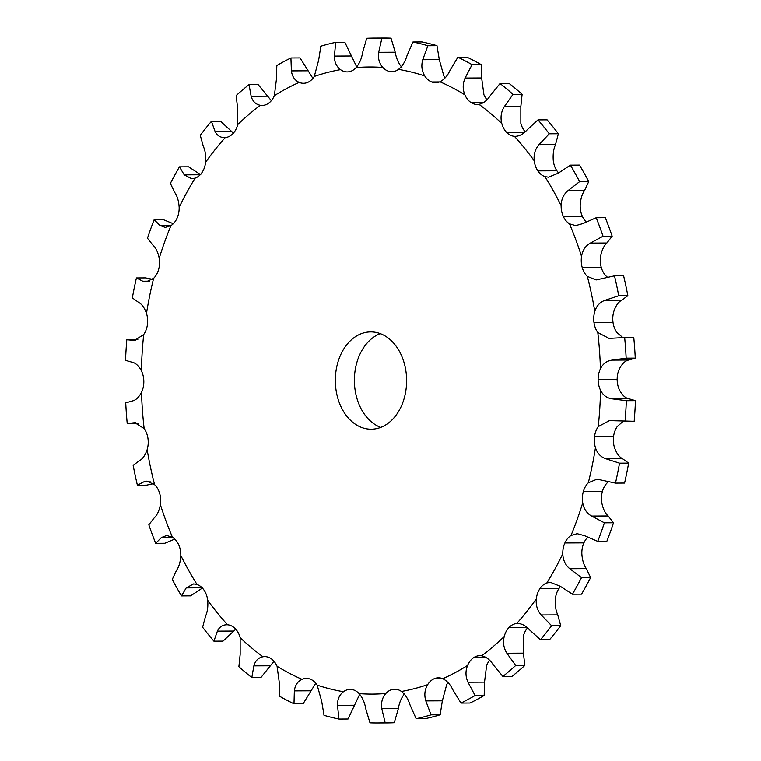 <?xml version="1.0" encoding="UTF-8"?>
<svg xmlns="http://www.w3.org/2000/svg" width="761" height="761" viewBox="0 0 761 761"><rect width="100%" height="100%" fill="white"/><g stroke="black" fill="none" stroke-linecap="round" stroke-linejoin="round"><path stroke-width="1.14" d="M515.311 136.352L514.398 136.314A19.463 14.259 89.7 0 1 506.683 132.462A19.463 14.259 89.7 0 1 501.794 123.444C500.281 117.451 501.109 111.867 504.286 106.692L513.009 94.364A342.431 250.807 89.7 0 0 500.053 83.52L490.598 95.22C487.325 100.328 483.463 103.372 479.002 104.352A19.463 14.259 89.7 0 1 477.28 104.495A19.463 14.259 89.7 0 1 470.907 102.488A19.463 14.259 89.7 0 1 464.885 94.849C462.593 89.313 462.659 83.72 465.104 78.06L472.077 64.675A342.431 250.807 89.7 0 0 457.894 57.256L450.112 70.212C447.573 75.824 444.177 79.677 439.925 81.779A19.463 14.259 89.7 0 1 435.634 82.711A19.463 14.259 89.7 0 1 431.715 81.988A19.463 14.259 89.7 0 1 424.781 75.976C421.775 71.096 421.099 65.674 422.755 59.729L427.872 45.746A342.431 250.807 89.7 0 0 412.947 42.007L406.973 55.772C405.213 61.698 402.388 66.236 398.498 69.394A19.463 14.259 89.7 0 1 391.791 71.724A19.463 14.259 89.7 0 1 390.469 71.648A19.463 14.259 89.7 0 1 382.84 67.482C379.225 63.41 377.846 58.359 378.683 52.319L381.898 38.221L391.011 38.174A342.431 250.807 89.7 0 0 383.287 38.05L374.174 38.098A342.431 250.807 89.7 0 0 366.735 38.288L362.645 52.395C361.703 58.426 359.534 63.496 356.138 67.596A19.463 14.259 89.7 0 1 348.548 71.838A19.463 14.259 89.7 0 1 347.244 71.924A19.463 14.259 89.7 0 1 340.5 69.651C336.4 66.521 334.364 62.002 334.393 56.095L335.725 42.35A342.431 250.807 89.7 0 0 320.828 46.221L318.65 60.186L314.274 76.461A19.463 14.259 89.7 0 1 307.396 82.53A19.463 14.259 89.7 0 1 303.506 83.291A19.463 14.259 89.7 0 1 299.187 82.407C294.745 80.333 292.148 76.509 291.396 70.906L290.921 57.988A342.431 250.807 89.7 0 0 276.814 65.541L276.481 78.887L274.35 95.686A19.463 14.259 89.7 0 1 268.405 103.372A19.463 14.259 89.7 0 1 262.069 105.446A19.463 14.259 89.7 0 1 260.329 105.313C255.677 104.371 252.623 101.356 251.149 96.276L249.009 84.623A342.431 250.807 89.7 0 0 236.167 95.582L237.565 107.862L237.717 124.604A19.463 14.259 89.7 0 1 232.914 133.66A19.463 14.259 89.7 0 1 225.237 137.589C220.538 137.808 217.132 135.715 215.021 131.32L211.425 121.322A342.431 250.807 89.7 0 0 200.276 135.325L203.244 146.122C205.28 150.621 206.069 155.995 205.613 162.236A19.463 14.259 89.7 0 1 202.112 172.357A19.463 14.259 89.7 0 1 195.101 178.141L191.677 178.749L184.248 174.849L179.444 166.849A342.431 250.807 89.7 0 0 170.378 183.42L174.669 192.362C177.256 196.043 178.749 201.028 179.149 207.306A19.463 14.259 89.7 0 1 177.075 218.131A19.463 14.259 89.7 0 1 170.959 225.589L165.223 227.406L159.886 225.389L154.15 219.663A342.431 250.807 89.7 0 0 147.472 238.231L152.828 245.023C155.853 247.763 157.974 252.176 159.211 258.274A19.463 14.259 89.7 0 1 158.63 269.451A19.463 14.259 89.7 0 1 153.636 278.307L145.912 281.931L142.745 281.209L136.409 277.946A342.431 250.807 89.7 0 0 132.347 297.884L138.454 302.288C141.774 303.991 144.457 307.701 146.493 313.408A19.463 14.259 89.7 0 1 147.425 324.547L147.425 324.547A19.463 14.259 89.7 0 1 143.705 334.517L134.45 340.49L126.821 339.72L137.817 339.691M385.161 722.76L394.265 722.712A342.431 250.807 89.7 0 1 386.826 722.902L377.713 722.95A342.431 250.807 89.7 0 0 385.161 722.76L381.803 708.691C380.909 702.669 382.25 697.609 385.817 693.499A19.463 14.259 89.7 0 1 393.399 689.266A19.463 14.259 89.7 0 1 394.712 689.181A19.463 14.259 89.7 0 1 401.456 691.454C405.375 694.574 408.248 699.093 410.055 704.99L416.162 718.698A342.431 250.807 89.7 0 0 431.059 714.826L425.799 700.9C424.096 694.974 424.714 689.552 427.672 684.634A19.463 14.259 89.7 0 1 434.56 678.565A19.463 14.259 89.7 0 1 438.45 677.804A19.463 14.259 89.7 0 1 442.759 678.698C447.03 680.762 450.464 684.586 453.061 690.179L460.966 703.059A342.431 250.807 89.7 0 0 475.083 695.506L467.977 682.198C465.475 676.558 465.351 670.964 467.596 665.418A19.463 14.259 89.7 0 1 473.542 657.723A19.463 14.259 89.7 0 1 479.887 655.649A19.463 14.259 89.7 0 1 481.627 655.792C486.098 656.733 489.989 659.739 493.309 664.81L502.878 676.424A342.431 250.807 89.7 0 0 515.72 665.466L506.883 653.223C503.658 648.077 502.774 642.503 504.239 636.5A19.463 14.259 89.7 0 1 509.042 627.435A19.463 14.259 89.7 0 1 516.719 623.506C521.237 623.288 525.471 625.38 529.428 629.766L540.462 639.725A342.431 250.807 89.7 0 0 551.611 625.723L541.214 614.964C537.333 610.474 535.706 605.109 536.334 598.859A19.463 14.259 89.7 0 1 539.834 588.748A19.463 14.259 89.7 0 1 546.845 582.955L550.393 582.346L560.201 586.236L572.453 594.198A342.431 250.807 89.7 0 0 581.518 577.628L569.78 568.724C565.347 565.052 563.026 560.067 562.798 553.789A19.463 14.259 89.7 0 1 564.881 542.964A19.463 14.259 89.7 0 1 570.988 535.516L577.161 533.689L584.572 535.696L597.746 541.385A342.431 250.807 89.7 0 0 604.415 522.817L591.63 516.063C586.76 513.333 583.801 508.919 582.736 502.821A19.463 14.259 89.7 0 1 583.316 491.654L583.316 491.654A19.463 14.259 89.7 0 1 588.32 482.788L597.052 479.154L615.487 483.102L624.591 483.054A342.431 250.807 89.7 0 0 626.731 473.123A342.431 250.807 89.7 0 0 628.653 463.116L622.546 458.712C619.226 457.009 616.543 453.299 614.508 447.592A19.463 14.259 89.7 0 1 613.575 436.453A19.463 14.259 89.7 0 1 617.295 426.483L623.183 421.309M615.487 483.102A342.431 250.807 89.7 0 0 617.618 473.171A342.431 250.807 89.7 0 0 619.54 463.164L605.994 458.797C600.838 457.104 597.318 453.404 595.463 447.687A19.463 14.259 89.7 0 1 594.531 436.557L594.531 436.557A19.463 14.259 89.7 0 1 598.251 426.588L609.418 420.605L634.179 421.28A342.431 250.807 89.7 0 0 635.473 400.647L628.957 398.783C625.485 398.165 622.355 395.301 619.587 390.174A19.463 14.259 89.7 0 1 617.171 379.454A19.463 14.259 89.7 0 1 619.483 368.714C622.213 363.558 625.304 360.666 628.776 360.02L635.273 358.108A342.431 250.807 89.7 0 0 633.78 337.484L624.667 337.532A342.431 250.807 89.7 0 1 626.17 358.155L635.273 358.108M625.066 421.328A342.431 250.807 89.7 0 0 626.37 400.695L612.405 398.869C607.088 398.26 603.131 395.397 600.543 390.269A19.463 14.259 89.7 0 1 598.127 379.549L598.127 379.549A19.463 14.259 89.7 0 1 600.439 368.809C602.988 363.663 606.917 360.762 612.225 360.105L626.17 358.155M624.667 337.532L609.047 338.398L597.804 332.519A19.463 14.259 89.7 0 1 593.989 322.578L593.989 322.578A19.463 14.259 89.7 0 1 594.807 311.439C596.624 305.713 600.096 301.974 605.242 300.234L618.741 295.753L627.854 295.706L621.794 300.148C618.484 301.879 615.839 305.608 613.861 311.344A19.463 14.259 89.7 0 0 613.033 322.483L593.989 322.578L613.033 322.483A19.463 14.259 89.7 0 0 616.848 332.424L622.831 337.57M618.741 295.753A342.431 250.807 89.7 0 0 614.498 275.843L596.129 279.953L587.34 276.405A19.463 14.259 89.7 0 1 582.251 267.587L582.251 267.587A19.463 14.259 89.7 0 1 581.566 256.419C582.565 250.312 585.485 245.87 590.327 243.092L603.054 236.233L612.167 236.186L606.878 243.006C603.882 245.774 601.789 250.217 600.61 256.324A19.463 14.259 89.7 0 0 601.304 267.491L582.251 267.587L601.304 267.491A19.463 14.259 89.7 0 0 606.384 276.31L607.535 277.308M603.054 236.233A342.431 250.807 89.7 0 0 596.205 217.722L583.088 223.525L575.716 225.598L569.504 223.839A19.463 14.259 89.7 0 1 563.33 216.438L563.33 216.438A19.463 14.259 89.7 0 1 561.142 205.632C561.304 199.344 563.587 194.35 567.982 190.64L579.635 181.622L588.738 181.575L584.534 190.554C581.975 194.255 580.529 199.249 580.196 205.527A19.463 14.259 89.7 0 0 582.374 216.343L563.33 216.438L582.374 216.343A19.463 14.259 89.7 0 0 586.227 221.908M579.635 181.622A342.431 250.807 89.7 0 0 570.408 165.137L558.232 173.204L548.481 177.18L544.914 176.6A19.463 14.259 89.7 0 1 537.846 170.883L537.846 170.883A19.463 14.259 89.7 0 1 534.251 160.79C533.566 154.55 535.135 149.166 538.978 144.647L549.271 133.793L558.384 133.746L555.52 144.561C553.532 149.07 552.79 154.454 553.304 160.695A19.463 14.259 89.7 0 0 556.9 170.778L537.846 170.883L556.9 170.778A19.463 14.259 89.7 0 0 558.593 172.918M506.683 132.462L524.605 132.366L506.683 132.462M470.907 102.488L483.749 102.421L470.907 102.488M431.715 81.988L439.535 81.941L431.715 81.988M390.469 71.648L393.114 71.639L390.469 71.648M126.821 339.72A342.431 250.807 89.7 0 0 125.527 360.353L132.043 362.217C135.515 362.835 138.645 365.699 141.413 370.826A19.463 14.259 89.7 0 1 143.829 381.546L143.829 381.546A19.463 14.259 89.7 0 1 141.517 392.286C138.787 397.442 135.696 400.334 132.224 400.98L125.727 402.892A342.431 250.807 89.7 0 0 127.22 423.516L138.169 423.43M127.22 423.516L134.83 422.688L144.152 428.576A19.463 14.259 89.7 0 1 147.967 438.517L147.967 438.517A19.463 14.259 89.7 0 1 147.139 449.656C145.161 455.392 142.516 459.121 139.206 460.852L133.146 465.294A342.431 250.807 89.7 0 0 137.389 485.204L146.502 485.157L153.465 483.692M137.389 485.204L143.696 481.894L146.854 481.133L154.616 484.69A19.463 14.259 89.7 0 1 159.696 493.508L159.696 493.508A19.463 14.259 89.7 0 1 160.39 504.676C159.211 510.783 157.118 515.226 154.122 517.994L148.833 524.814A342.431 250.807 89.7 0 0 155.691 543.325L164.795 543.278L174.773 539.092M155.691 543.325L161.37 537.561L166.669 535.497L172.443 537.266A19.463 14.259 89.7 0 1 178.626 544.657L178.626 544.657A19.463 14.259 89.7 0 1 180.804 555.473C180.471 561.751 179.025 566.745 176.466 570.446L172.262 579.425A342.431 250.807 89.7 0 0 181.479 595.911L190.592 595.863L202.768 587.796M181.479 595.911L186.217 587.882L193.589 583.915L197.042 584.496A19.463 14.259 89.7 0 1 204.1 590.222L204.1 590.222A19.463 14.259 89.7 0 1 207.696 600.305C208.21 606.546 207.468 611.93 205.48 616.439L202.616 627.254A342.431 250.807 89.7 0 0 213.898 641.162L223.011 641.114L235.777 629.185M226.654 624.743L227.549 624.781A19.463 14.259 89.7 0 1 235.263 628.643L235.263 628.643A19.463 14.259 89.7 0 1 240.153 637.661L240.162 654.393L238.878 666.684A342.431 250.807 89.7 0 0 251.834 677.528L260.947 677.48L273.998 661.261M251.834 677.528L253.86 665.865C255.277 660.767 258.312 657.732 262.954 656.753A19.463 14.259 89.7 0 1 264.676 656.6A19.463 14.259 89.7 0 1 271.049 658.607L271.049 658.607A19.463 14.259 89.7 0 1 277.061 666.255L279.354 683.026L279.81 696.372A342.431 250.807 89.7 0 0 293.993 703.792L303.106 703.744L315.767 683.197M293.993 703.792L294.345 690.874C295.04 685.271 297.599 681.418 302.031 679.316A19.463 14.259 89.7 0 1 306.322 678.384A19.463 14.259 89.7 0 1 310.231 679.116L310.231 679.116A19.463 14.259 89.7 0 1 317.175 685.119L321.703 701.357L324.015 715.302A342.431 250.807 89.7 0 0 338.949 719.04L348.053 718.993L359.687 694.27M338.949 719.04L337.484 705.314C337.399 699.397 339.387 694.86 343.458 691.701A19.463 14.259 89.7 0 1 350.165 689.371A19.463 14.259 89.7 0 1 351.487 689.447L351.487 689.447A19.463 14.259 89.7 0 1 359.116 693.613C362.55 697.694 364.766 702.745 365.765 708.767L369.989 722.826A342.431 250.807 89.7 0 0 377.713 722.95M393.399 689.266L396.015 689.247L393.399 689.266M434.56 678.565L442.341 678.527L434.56 678.565M473.542 657.723L486.365 657.656L473.542 657.723M509.042 627.435L526.926 627.349L509.042 627.435M551.611 625.723L560.724 625.675L557.756 614.878C555.72 610.379 554.931 605.005 555.387 598.764A19.463 14.259 89.7 0 1 558.888 588.643L539.834 588.748L558.888 588.643A19.463 14.259 89.7 0 1 560.543 586.503M581.518 577.628L590.622 577.58L586.331 568.638C583.744 564.957 582.251 559.972 581.851 553.694A19.463 14.259 89.7 0 1 583.925 542.869L564.881 542.964L583.925 542.869A19.463 14.259 89.7 0 1 587.711 537.285M604.415 522.817L613.528 522.769L608.172 515.977C605.147 513.237 603.026 508.824 601.789 502.726A19.463 14.259 89.7 0 1 602.37 491.549L583.316 491.654L602.37 491.549A19.463 14.259 89.7 0 1 607.364 482.693L608.486 481.694M380.51 333.708A48.656 35.643 89.7 0 1 406.307 387.102A48.656 35.643 89.7 0 1 371.225 429.204A48.656 35.643 89.7 0 1 335.335 380.738A48.656 35.643 89.7 0 1 370.721 331.891A48.656 35.643 89.7 0 1 380.51 333.708M515.72 665.466L524.833 665.418L523.435 653.138L523.283 636.396A19.463 14.259 89.7 0 1 527.573 627.911M475.083 695.506L484.186 695.459L484.519 682.113L486.65 665.314A19.463 14.259 89.7 0 1 489.656 660.31M431.059 714.826L440.172 714.779L442.35 700.814L446.726 684.539A19.463 14.259 89.7 0 1 448.096 682.617M445.233 77.803A19.463 14.259 89.7 0 1 443.825 75.881L439.297 59.643L436.985 45.698A342.431 250.807 89.7 0 0 422.051 41.96L412.947 42.007M487.002 99.739A19.463 14.259 89.7 0 1 483.939 94.745L481.646 77.974L481.19 64.628A342.431 250.807 89.7 0 0 467.007 57.208L457.894 57.256M525.223 131.815A19.463 14.259 89.7 0 1 520.847 123.339L520.838 106.607L522.122 94.316A342.431 250.807 89.7 0 0 509.166 83.472L500.053 83.52M617.171 379.454L598.127 379.549M613.575 436.453L594.531 436.557M380.253 333.613A48.656 35.643 -90.3 0 0 354.388 380.633A48.656 35.643 -90.3 0 0 380.747 427.387M583.316 491.654L602.37 491.549M564.881 542.964L583.925 542.869M539.834 588.748L558.888 588.643M536.334 598.859A313.542 229.651 89.7 0 1 516.719 623.506L517.613 623.468M593.989 322.578L613.033 322.483M582.251 267.587L601.304 267.491M563.33 216.438L582.374 216.343M537.846 170.873L556.9 170.778M394.265 722.712L398.355 708.605C399.297 702.574 401.466 697.504 404.862 693.404M534.251 160.79A313.542 229.651 89.7 0 0 514.398 136.314C518.916 136.495 523.14 134.374 527.05 129.95L537.989 119.886A342.431 250.807 89.7 0 1 549.271 133.793M391.011 38.174L395.235 52.233C396.234 58.255 398.45 63.306 401.884 67.387M207.696 600.305A313.542 229.651 89.7 0 0 227.549 624.781C222.859 624.6 219.472 626.722 217.399 631.135L213.898 641.162M374.174 38.098A342.431 250.807 89.7 0 1 381.898 38.221M335.725 42.35L344.838 42.302L356.709 66.93M290.921 57.988L300.034 57.941L312.904 78.383M249.009 84.623L258.122 84.576L271.344 100.69M205.613 162.236A313.542 229.651 89.7 0 1 225.237 137.589L224.352 137.627M211.425 121.322L220.538 121.275L233.427 133.089M613.528 522.769A342.431 250.807 89.7 0 1 606.85 541.337L597.746 541.385M590.622 577.58A342.431 250.807 89.7 0 1 581.556 594.151L572.453 594.198M560.724 625.675A342.431 250.807 89.7 0 1 549.575 639.678L540.462 639.725M614.498 275.843L623.611 275.796A342.431 250.807 89.7 0 1 627.854 295.706M524.833 665.418A342.431 250.807 89.7 0 1 511.991 676.377L502.878 676.424M596.205 217.722L605.309 217.675A342.431 250.807 89.7 0 1 612.167 236.186M484.186 695.459A342.431 250.807 89.7 0 1 470.079 703.012L460.966 703.059M570.408 165.137L579.521 165.089A342.431 250.807 89.7 0 1 588.738 181.575M440.172 714.779A342.431 250.807 89.7 0 1 425.275 718.65L416.162 718.698M537.989 119.886L547.102 119.838A342.431 250.807 89.7 0 1 558.384 133.746M179.444 166.849L188.547 166.802L200.799 174.764M154.15 219.663L163.254 219.615L173.289 223.715M136.409 277.946L145.513 277.898L152.514 279.306M619.54 463.164L628.653 463.116M626.37 400.695L635.473 400.647M513.009 94.364L522.122 94.316M472.077 64.675L481.19 64.628M427.872 45.746L436.985 45.698M595.463 447.687A313.542 229.651 89.7 0 1 592.267 465.38A313.542 229.651 89.7 0 1 588.32 482.788M600.543 390.269A313.542 229.651 89.7 0 1 598.251 426.588M597.804 332.519A313.542 229.651 89.7 0 1 600.439 368.809M587.34 276.405A313.542 229.651 89.7 0 1 594.807 311.439M569.504 223.839A313.542 229.651 89.7 0 1 581.566 256.419M544.914 176.6A313.542 229.651 89.7 0 1 561.142 205.632M479.002 104.352A313.542 229.651 89.7 0 1 501.794 123.444M439.925 81.779A313.542 229.651 89.7 0 1 464.885 94.849M398.498 69.394A313.542 229.651 89.7 0 1 424.781 75.976M356.138 67.596A313.542 229.651 89.7 0 1 382.84 67.482M314.274 76.461A313.542 229.651 89.7 0 1 340.5 69.651M274.35 95.686A313.542 229.651 89.7 0 1 299.187 82.407M237.717 124.604A313.542 229.651 89.7 0 1 260.329 105.313M179.149 207.306A313.542 229.651 89.7 0 1 195.101 178.141M159.211 258.274A313.542 229.651 89.7 0 1 170.959 225.589M146.493 313.408A313.542 229.651 89.7 0 1 153.636 278.307M141.413 370.826A313.542 229.651 89.7 0 1 143.705 334.517M144.152 428.576A313.542 229.651 89.7 0 1 141.517 392.286M154.616 484.69A313.542 229.651 89.7 0 1 147.139 449.656M172.443 537.266A313.542 229.651 89.7 0 1 160.39 504.676M197.042 584.496A313.542 229.651 89.7 0 1 180.804 555.473M262.954 656.753A313.542 229.651 89.7 0 1 240.153 637.661M302.031 679.316A313.542 229.651 89.7 0 1 277.061 666.255M343.458 691.701A313.542 229.651 89.7 0 1 317.175 685.119M385.817 693.499A313.542 229.651 89.7 0 1 359.116 693.613M427.672 684.634A313.542 229.651 89.7 0 1 401.456 691.454M467.596 665.418A313.542 229.651 89.7 0 1 442.759 678.698M504.239 636.5A313.542 229.651 89.7 0 1 481.627 655.792M562.798 553.789A313.542 229.651 89.7 0 1 546.845 582.955M582.736 502.821A313.542 229.651 89.7 0 1 570.988 535.516M133.422 340.405L135.534 340.395M591.63 516.063L608.172 515.977M605.994 458.797L622.546 458.712M569.78 568.724L586.331 568.638M612.405 398.869L628.957 398.783M612.225 360.105L628.776 360.02M541.214 614.964L557.756 614.878M605.242 300.234L621.794 300.148M506.883 653.223L523.435 653.138M590.327 243.092L606.878 243.006M467.977 682.198L484.519 682.113M567.982 190.64L584.534 190.554M425.799 700.9L442.35 700.814M538.978 144.647L555.52 144.561M381.803 708.691L398.355 708.605M504.286 106.692L520.838 106.607M337.484 705.314L354.027 705.228M465.104 78.06L481.646 77.974M294.345 690.874L310.888 690.788M422.755 59.729L439.297 59.643M253.86 665.865L270.402 665.78M378.683 52.319L395.235 52.233M217.399 631.135L233.95 631.05M334.393 56.095L350.945 56.01M186.217 587.882L202.131 587.796M291.396 70.906L307.939 70.821M161.37 537.561L172.814 537.504M251.149 96.276L267.691 96.19M143.696 481.894L150.355 481.856M215.021 131.32L231.572 131.234M133.812 422.774L135.896 422.764M184.248 174.849L200.2 174.764M159.886 225.389L171.358 225.332M142.745 281.209L149.432 281.17"/></g></svg>
